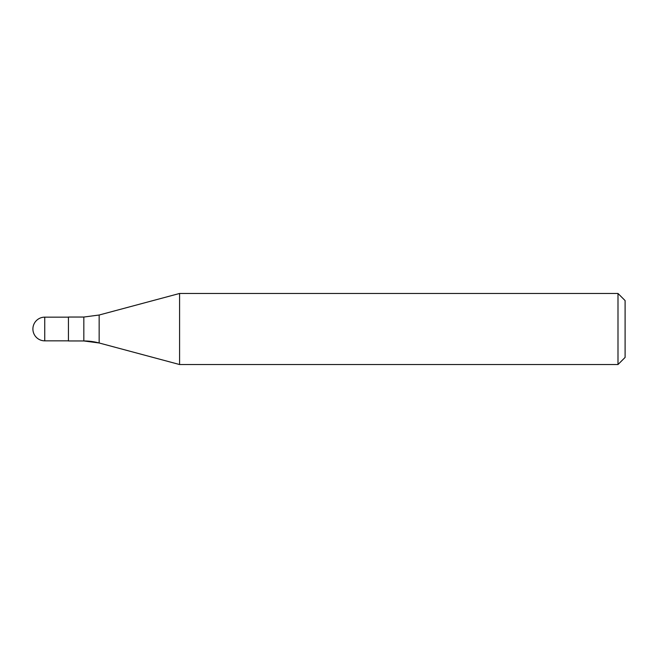 <?xml version="1.0" encoding="UTF-8"?>
<svg xmlns="http://www.w3.org/2000/svg" width="658" height="658" viewBox="0 0 658 658"><rect width="100%" height="100%" fill="white"/><g stroke="black" fill="none" stroke-linecap="round" stroke-linejoin="round"><path stroke-width="0.99" d="M68.432 340.959L83.829 340.959L68.432 340.959L68.432 317.041L83.829 317.041L99.152 315.017L179.585 293.468L617.994 293.468L625.1 300.574L625.1 357.426L617.994 364.532L179.585 364.532L99.152 342.983L179.585 364.532L179.585 293.468M179.585 364.532L617.994 364.532L617.994 293.468M68.432 340.844L44.744 340.844L68.432 340.844M44.744 317.156A11.844 11.844 0 0 0 32.9 329A11.844 11.844 0 0 0 44.744 340.844L44.744 317.156L68.432 317.156M99.152 342.983L83.829 340.959A59.22 59.22 0 0 1 99.152 342.983L99.152 315.017M617.994 364.532L625.1 357.426M83.829 340.959L83.829 317.041M32.9 329A11.844 11.844 0 0 0 44.744 340.844"/></g></svg>
